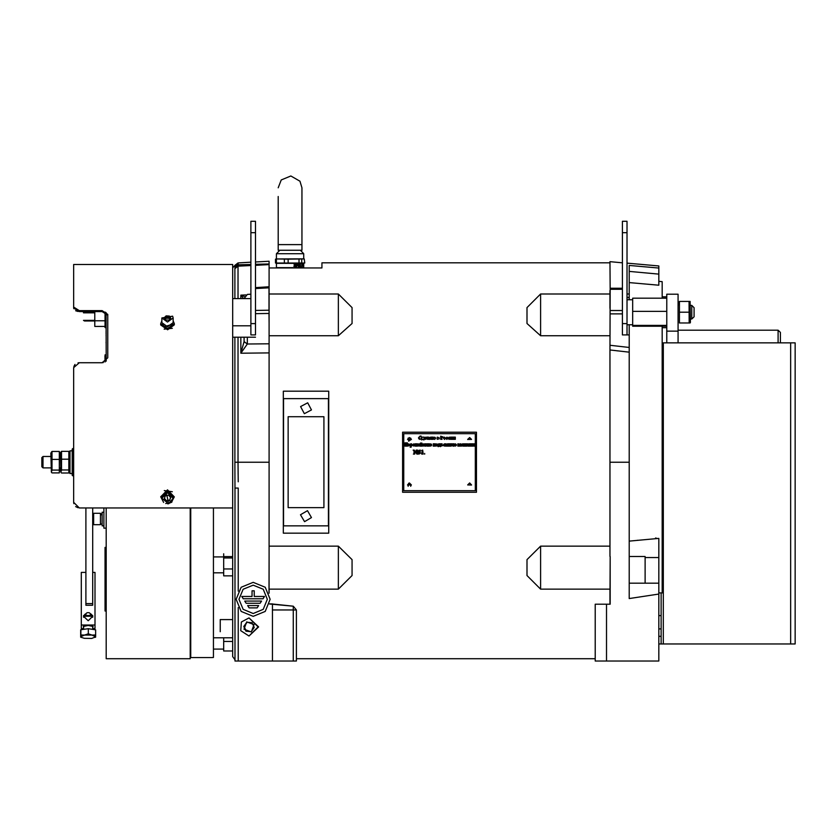 <?xml version="1.0" encoding="UTF-8"?>
<svg xmlns="http://www.w3.org/2000/svg" width="837" height="837" viewBox="0 0 837 837"><rect width="100%" height="100%" fill="white"/><g stroke="black" fill="none" stroke-linecap="round" stroke-linejoin="round"><path stroke-width="1.26" d="M268.98 310.182L268.98 286.798L268.98 287.792L255.452 288.587L255.452 334.946L250.912 334.946L250.912 221.324L255.452 221.324L255.452 310.391L268.98 310.182M269.085 335.763L338.399 335.763L338.399 293.986L269.085 293.986L269.085 264.586L255.452 265.287M250.912 265.528L238.011 266.187L238.231 262.902L235.009 266.302L238.231 264.795L250.912 264.45M293.306 661.042L293.306 609.911L296.361 609.911L296.361 661.042L235.009 661.042L235.009 488.107L235.009 661.042M269.577 603.916L272.496 603.916L272.496 609.911L293.306 609.911L293.306 606.176L296.361 609.911L293.306 606.176L272.58 604M255.452 264.325L269.085 263.958L269.085 261.28L255.452 262.002L269.085 261.28M269.085 263.958L269.085 264.586M235.009 659.807L232.728 656.595L232.728 264.502L73.666 264.502L73.666 307.074L79.348 310.673L102.072 310.673L107.753 314.398L107.753 357.807L102.072 362.693L103.349 362.536M338.399 589.164L338.399 546.122L352.032 559.629L352.032 575.532L338.399 589.164L269.085 589.164L269.085 593.276L269.085 352.921L240.868 353.204L240.868 337.217L244.09 337.217L244.09 341.559L247.323 344.007L240.868 353.204L244.09 341.559L247.197 344.007M609.953 262.797L321.921 262.797L321.921 267.913L269.085 267.913M255.452 337.217L244.09 337.217L247.323 337.217L247.323 344.007L269.085 343.819L269.085 352.921L269.085 293.986M609.953 546.122L540.639 546.122L540.639 589.164L609.953 589.164L609.953 604L610.173 556.469L610.173 604.22L595.18 604.23L595.18 661.042L606.543 661.042L606.543 604.23M328.742 391.203L328.742 533.2L283.293 533.2L283.293 391.203L328.742 391.203M402.597 432.185L402.597 492.219L476.441 492.219L476.441 432.185L402.597 432.185M338.399 293.986L352.032 307.629L352.032 323.532L338.399 335.763M540.639 589.164L527.007 575.532L527.007 559.629L540.639 546.122M609.953 308.372L609.953 290.575L609.953 293.986L540.639 293.986L540.639 335.763L527.007 323.532L527.007 307.629L540.639 293.986M190.24 507.913L190.24 658.761L106.163 658.761L106.163 507.913M106.09 312.619L106.163 361.186M213.414 507.913L213.414 657.463L211.897 657.61L190.69 657.61L190.69 507.913M220.236 631.778L220.236 619.568L220.236 631.778M232.728 575.877L223.646 575.877L223.646 554.22L223.646 556.887L213.414 556.887L223.646 556.887L223.646 553.812L223.646 557.944L232.728 557.944M93.66 524.694L93.66 513.332L100.482 513.332L100.482 524.694L93.66 524.694M103.882 525.824L102.072 525.824L102.072 512.192L103.882 512.192M105.023 326.43L94.801 326.43L94.801 311.542M106.163 320.749L105.023 320.749L105.023 327.56L106.163 327.56M72.244 473.564L69.973 473.564L69.973 450.84L72.244 450.84L69.973 450.84M60.431 453.026L60.923 472.225L61.572 470.028L61.572 451.405L60.923 452.179M42.99 467.883L41.85 466.743L41.85 457.661L42.99 456.521L42.99 467.883L50.89 467.883M50.89 453.026L51.36 472.194L52.03 470.122L52.03 451.446L51.36 452.21M72.819 475.834L72.244 475.27L72.244 449.134L72.819 448.569L72.819 475.834L73.666 475.834M658.803 592.868L663.354 592.868L663.354 342.898L795.15 342.898L795.15 643.998L658.803 643.998L661.084 643.998L661.084 592.868L663.354 592.868L663.354 643.998L658.803 643.998M629.267 556.511L645.17 556.511L645.17 583.138M691.76 305.411L694.03 307.681L694.03 316.773L691.76 319.043L691.76 305.411L690.389 305.411M778.107 342.898L778.107 330.155L678.116 330.155M778.107 330.155L780.377 332.425L780.377 342.898M626.997 323.584L626.997 221.324L622.446 221.324L622.446 334.946L626.997 334.946L626.997 323.584L622.446 323.584M467.852 443.966L466.816 443.872L467.852 443.882L467.538 445.462L468.165 443.966M467.13 445.587L466.816 443.966M467.538 445.682L466.816 446.079M468.49 445.587L468.49 444.499L467.852 446.079M469.212 443.966L468.165 443.882L469.212 443.882L469.212 446.079L468.165 446.079M466.272 444.374L466.586 446.079L463.06 446.079L463.06 443.966M466.586 443.966L465.55 443.872L466.586 443.882L466.272 445.451M465.864 444.374L465.864 445.587L465.55 443.966M465.048 445.65L465.864 445.608L465.048 445.65L465.362 443.966M464.326 443.882L465.362 443.882L464.326 443.872M464.64 444.405L464.64 445.577L464.326 443.966M463.782 445.619L464.64 445.598L463.782 445.619L464.096 443.966M466.272 445.472L466.586 446.079M403.727 490.691L403.727 433.712L475.311 433.712L475.311 490.691L403.727 490.691M472.371 445.587L472.058 443.872L473.24 443.872L472.779 444.865L474.004 445.462L473.093 446.079L472.058 446.079L472.371 445.587M433.472 444.363L433.158 446.079L434.204 446.079L433.88 444.008L434.832 444.008L434.518 446.079L435.554 446.079L435.554 443.872L433.158 443.872L433.472 444.363M450.17 444.363L449.218 444.865L449.532 443.872L448.496 443.872L448.496 446.079L449.532 446.079L449.218 445.002L450.17 445.002L449.846 446.079L450.892 446.079L450.892 443.872L449.846 443.872L450.17 444.363M448.224 443.966L447.492 443.882L446.843 445.514L446.152 443.882L445.42 443.872L446.152 443.872L446.843 445.504L447.492 443.872L448.224 443.872L448.224 446.079L447.178 446.079L447.502 444.238L447.178 446.079M447.502 444.238L446.759 446.079L445.87 444.238L446.184 446.079L445.42 446.079L445.42 443.966M442.156 443.872L441.706 444.865L442.93 445.472L440.984 446.079L441.298 444.008L440.618 444.457L440.701 443.872L442.156 443.872M438.954 444.395L438.18 446.665L438.588 443.966M440.492 443.966L438.588 443.872L440.492 443.872L440.492 446.665L439.603 446.079L438.18 446.665M416.512 445.985L416.826 444.008L416.512 445.985M416.826 444.008L415.884 444.008L416.198 446.079L415.162 446.079L415.162 443.966M417.558 443.966L415.162 443.872L417.558 443.872L417.558 446.079L416.512 446.079M421.304 443.872L420.676 445.451L420.99 443.872L419.954 443.872L419.954 446.079L420.99 446.079L421.628 444.499L421.304 446.079L422.35 446.079L422.35 443.872L421.304 443.872M425.468 444.96L425.782 446.079L424.746 446.079L424.746 443.872L425.782 443.872L425.541 444.813L426.588 443.83L425.939 444.845L427.006 446.079L425.468 444.96M428.502 443.872L427.864 445.451L428.188 443.872L427.142 443.872L427.142 446.079L428.188 446.079L428.816 444.499L428.502 446.079L429.538 446.079L429.538 443.872L428.502 443.872M421.628 439.279L421.628 439.948L422.486 439.362L423.93 439.948L423.93 437.165L422.036 437.165L421.628 439.279M426.922 437.793L426.242 439.132L427.058 437.301L427.78 437.301L427.456 439.362L428.502 439.362L428.502 437.165L426.598 437.165L426.922 437.793M430.04 437.803L428.889 438.557L429.339 439.415L430.804 439.09L430.197 437.217L428.91 437.657L430.04 437.803M432.614 437.678L431.662 438.159L432.614 438.169M433.336 437.259L432.3 437.165L433.336 437.165L433.336 439.362L432.3 439.362M431.662 438.87L431.986 439.289L431.662 438.285L432.614 438.285L432.3 439.279L432.614 438.306M431.986 439.362L430.94 439.362M431.264 437.678L431.264 438.87M431.986 437.259L430.94 437.165L431.986 437.165L431.662 438.159M437.228 439.279L439.268 438.776L439.132 437.73L437.228 437.165L437.228 439.279M441.57 437.824L442.03 439.362L440.67 439.362L440.67 436.14L443.16 437.008L441.57 437.824M454.24 437.165L453.602 438.734L453.926 437.165L452.88 437.165L452.88 439.362L453.926 439.362L454.554 437.793L454.24 439.362L455.276 439.362L455.276 437.165L454.24 437.165M405.799 442.972L405.799 444.321L407.148 443.872L407.148 444.907L405.799 444.457L405.799 445.566L407.734 445.274L407.441 446.079L404.888 446.079L404.888 442.836L407.42 442.836L407.473 443.558L405.799 442.972M407.964 445.985L410.004 445.493L409.868 444.437L407.964 443.872L407.964 445.985M410.496 444.51L410.496 446.623L410.182 444.102L411.595 443.84L412.4 444.897L412.076 445.828L410.904 445.943L411.218 447.115L410.088 447.115M451.614 437.165L450.986 438.734L451.3 437.165L450.254 437.165L450.254 439.362L451.3 439.362L451.928 437.793L451.614 439.362L452.65 439.362L452.65 437.165L451.614 437.165M473.962 443.872L473.962 446.079L475.092 446.079L475.092 443.872L473.962 443.872M413.185 450.222L413.959 450.662L413.959 453.372M416.167 450.222L416.721 453.11L414.2 450.118L416.721 453.11M417.548 450.222L416.167 450.118L417.548 450.118L417.004 454.146L414.242 450.997L414.786 454.083L413.405 454.083M420.31 450.055L420.31 451.436L419.191 450.222L418.542 450.84L420.592 453.058L418.05 454.135L418.05 452.765L419.285 453.978L420.038 453.319L417.998 451.101L420.31 450.055M422.685 450.055L423.187 454.083L421.691 454.083L422.193 451.216L421.639 450.494L422.685 450.055M471.105 444.363L470.164 444.865L470.478 443.872L469.431 443.872L469.431 446.079L470.478 446.079L470.164 445.002L471.105 445.002L470.792 446.079L471.838 446.079L471.838 443.872L470.792 443.872L471.105 444.363M468.898 445.587L469.212 446.079M463.374 445.587L463.06 446.079M462.15 444.51L461.009 445.263L461.459 446.121L462.924 445.797L462.306 443.924L461.02 444.363L462.15 444.51M460.612 443.966L459.89 443.882L459.241 445.514L458.54 443.882L457.808 443.872L458.54 443.872L459.241 445.504L459.89 443.872L460.612 443.872L460.612 446.079L459.576 446.079L459.89 444.238L459.147 446.079L458.268 444.238L458.582 446.079L457.808 446.079L457.808 443.966M453.016 443.872L453.016 446.079L454.146 446.079L454.146 443.872L453.016 443.872M451.112 445.985L453.058 445.462L451.844 444.865L452.294 443.872L451.112 443.872L451.112 445.985M458.132 445.598L457.808 446.079M458.268 445.566L458.582 446.079M459.89 445.566L459.576 446.079M460.298 445.598L460.612 446.079M433.022 438.87L433.336 439.362M441.706 445.012L441.957 445.943L442.48 445.483L441.706 445.012M430.04 438.023L429.559 439.143L430.04 438.023M408.686 444.008L408.686 444.865L409.46 444.416L408.686 444.008M462.15 444.729L461.679 445.859L462.15 444.729M410.904 444.51L410.925 445.65L411.804 445.818L411.773 444.384L410.904 444.51M410.904 446.634L411.218 447.115M445.734 445.598L445.42 446.079M445.87 445.566L446.184 446.079M447.91 445.598L448.224 446.079M439.09 444.018L438.682 445.954L439.76 445.629L439.76 444.018L439.09 444.018M440.168 445.493L440.492 446.665M414.242 450.997L414.786 454.083M417.004 450.84L417.004 454.146M417.234 445.598L417.558 446.079M415.476 445.598L415.162 446.079M415.884 445.598L416.198 446.079M658.803 285.229L629.267 282.603L658.803 285.229L658.803 274.076L629.267 271.429L658.803 274.076L658.803 268.018L629.267 265.402L658.803 268.018L658.803 265.957L626.997 263.163M622.446 262.766L609.953 261.678L610.173 290.575M629.267 265.402L629.267 299.73L629.267 294.017L626.997 294.017M609.953 345.304L629.267 347.47L629.267 352.126L609.953 349.992L610.173 288.252L622.446 288.252M609.953 349.992L609.953 556.427M629.267 352.126L629.267 598.549L658.803 594.071L658.803 661.042L606.543 661.042M629.267 324.725L629.267 334.946L622.446 334.946M658.803 594.071L658.803 557.568L645.17 557.568M662.213 592.868L662.213 326.273M662.213 298.181L662.213 281.619L658.803 281.316M279.882 250.305L276.472 253.705L303.747 253.705L303.747 258.821L275.969 258.957L288.127 259.114L288.127 263.069L284.339 263.069L284.339 259.114M303.538 264.534L303.653 266.637L303.444 264.534M303.203 266.605L302.586 265.266L303.297 264.094L303.13 266.354M303.747 263.864L303.716 266.448L303.747 263.362L276.472 263.362L276.472 267.683L303.747 267.683L303.747 266.668M295.168 265.047L295.471 264.586M300.629 266.637L300.473 265.873L299.322 266.637L299.981 263.906L300.577 266.354M299.332 264.23L298.642 264.23L298.359 266.637L298.359 264.23L297.606 263.906L299.332 264.23M293.818 266.124L295.199 265.8L294.3 265.308L294.98 264.262L293.902 264.021L295.231 264.011L295.294 266.438L293.818 266.124M295.712 266.114L296.434 266.375L297.208 265.329L296.036 265.329L297.187 265.015L295.723 264.429L296.444 263.864L297.512 265.256L296.434 266.679L295.712 266.114M301.686 263.906L302.502 264.733L301.875 266.637L301.686 263.906M298.37 263.906L298.359 265.402M298.359 265.695L298.37 266.637M296.999 266.072L297.512 265.172M300.221 265.873L300.42 264.534M301.979 244.624L278.24 244.624L278.24 250.305L301.979 250.305L301.979 187.812L299.96 181.179L290.91 175.958L281.232 179.924L278.24 187.812M78.05 362.839L79.348 362.693L73.666 367.652L73.666 502.346L79.348 507.913L232.728 507.913M689.824 323.019L690.389 322.475L690.086 301.425L689.113 301.425L689.207 323.019M240.868 298.589L240.868 295.179L243.525 298.589M238.231 265.067L235.009 267.118L234.894 268.698L238.011 266.187L238.011 298.589M234.894 268.698L234.894 298.589M232.78 337.217L234.894 337.217L234.894 462.202L238.011 462.202L238.2 481.767M234.894 337.217L238.011 337.217L238.011 462.202L269.085 462.202M253.151 613.542L263.184 609.378L267.338 599.334L263.184 589.29L253.151 585.136L243.128 589.29L238.974 599.334L243.128 609.378L253.151 613.542L263.184 609.378L267.338 599.334L263.184 589.29L253.151 585.136M253.151 582.29L241.119 587.281L236.139 599.334L241.119 611.387L253.151 616.377L265.193 611.387L270.173 599.334L265.214 587.281L253.151 582.29L265.193 587.281L270.173 599.334L265.214 611.387L253.151 616.377M244.006 629.246L251.309 631.966L254.019 624.664L246.727 621.943L244.006 629.246M278.24 244.624L278.24 196.454M410.643 486.339L411.281 484.926L408.644 483.221L408.174 486.328M408.174 438.075L408.634 441.183L411.281 439.477L410.653 438.075M300.598 406.531L307.723 402.817L311.437 409.942L304.312 413.656L300.598 406.531M307.461 510.675L311.51 517.622L304.563 521.66L300.525 514.724L307.461 510.675M173.196 498.266L167.515 492.669L161.834 498.266L168.645 503.748L173.196 498.266L173.196 497.084L167.515 491.486L161.834 497.084L161.834 498.266M168.206 501.614L166.825 494.918L168.206 501.614M161.834 317.924L167.515 322.015L173.196 317.924L172.684 316.219L161.834 317.924L161.834 322.663L167.515 326.744L173.196 322.663L173.196 317.924M170.664 316.888L164.366 318.96L170.664 316.888M163.686 502.409L160.694 496.812L167.526 490.137L174.326 496.843L171.334 502.409M160.694 496.843L167.526 489.823L174.326 496.843M173.196 320.895L174.326 323.605L167.588 328.512L160.694 323.71L161.834 320.895M174.326 323.605L174.326 324.871L167.588 329.768L160.694 324.976L160.694 323.605M613.929 350.431L617.905 350.87M249.018 636.036L258.089 626.955L249.018 617.863L241.38 622.037L240.763 630.732L249.018 636.036L258.685 626.955L249.018 617.863M255.452 313.687L268.98 313.467L269.085 323.344M250.912 294.258L247.323 294.457L244.09 298.589M244.383 296.56L240.868 295.179L245.827 294.906M235.009 267.118L234.894 265.455L238.011 262.912M235.009 266.302L235.249 265.036M238.231 262.902L250.912 262.232L238.231 262.902M238.106 474.495L238.011 462.202M235.009 648.665L235.009 643.695M235.009 620.552L235.009 617.706M235.009 608.635L235.009 605.454M235.009 591.937L235.009 588.38M235.009 521.127L235.009 517.015M235.009 504.544L235.009 500.453M235.009 492.24L234.894 462.202M238.231 591.131L238.231 488.107L235.009 488.107M272.496 661.042L272.496 609.911M269.556 604L293.306 606.176M269.085 555.046L268.98 592.983M244.038 342.657L244.09 341.632M238.011 337.217L240.868 337.217M595.18 658.761L296.361 658.761L595.18 658.761M269.085 546.122L338.399 546.122M609.953 335.763L540.639 335.763M323.909 416.753L288.116 416.753L288.116 507.651L323.909 507.651L323.909 416.753L319.65 416.753M283.576 525.824L328.46 525.824L328.46 398.579L283.576 398.579L283.576 525.824M292.385 507.651L288.116 507.651M323.909 507.651L319.65 507.651M292.385 416.753L288.116 416.753M223.646 568.982L232.728 568.982M232.728 650.956L223.646 650.956L223.646 637.742M223.646 641.456L232.728 641.456M223.646 556.595L232.728 556.595M105.023 595.274L105.023 611.041L106.163 611.041L105.023 611.041L105.023 547.419L105.138 596.697M105.023 570.646L105.138 572.55M105.138 559.911L105.023 560.759L105.138 559.911M105.138 605.925L105.023 607.798M105.138 554.795L105.023 552.085L105.138 554.795M105.138 552.284L105.138 550.348L105.023 552.284M105.023 547.419L106.163 547.419L105.023 547.419M105.138 552.19L105.023 554.178L105.023 552.19M105.138 552.41L105.023 553.152M105.138 553.152L105.138 554.345M105.138 552.033L105.023 550.924M105.023 578.702L105.023 576.735M105.023 589.939L105.023 587.783L105.023 589.939M105.023 562.412L105.023 560.581L105.023 562.412M105.023 563.343L105.023 560.026L105.023 563.343M105.023 560.319L105.023 563.95L105.023 560.319M105.023 588.871L105.023 587.951L105.023 588.871M105.138 605.423L105.023 604.209M105.023 577.624L105.023 579.225L105.023 577.624M105.138 607.861L105.138 606.584L105.138 607.861M105.138 568.919L105.138 570.604L105.138 568.919M105.138 569.212L105.138 570.604L105.138 569.212M105.138 570.604L105.138 568.637L105.138 570.604M105.138 560.497L105.138 563.175L105.138 560.497M105.138 563.782L105.138 563.175L105.138 563.782M105.138 561.449L105.138 562.412L105.138 561.449M104.907 359.125L105.023 357.368M105.023 361.971L105.023 354.836L106.163 354.836M104.907 357.273L104.907 356.374L104.907 357.273M103.882 507.913L103.882 528.105L106.163 528.105M102.072 514.169L100.482 514.368M100.482 514.975L102.072 514.65M84.568 320.414L84.568 320.979L83.438 320.414L94.801 320.414M84.568 320.979L94.801 320.979M105.023 320.749L105.023 312.075L105.023 320.749L94.801 320.749M83.438 311.542L83.438 312.787L94.801 312.787M83.438 312.222L94.801 312.222M106.1 342.103L106.048 342.992L106.1 342.103M106.048 330.897L106.048 334.099L106.048 330.897M106.048 330.72L106.048 334.099L106.048 330.72M106.1 327.863L106.1 328.847L106.1 327.863M106.1 335.878L106.1 335.177L106.1 335.878M95.46 629.801L92.698 629.361L92.698 626.222M80.844 629.801L80.77 630.899M80.697 629.822L80.697 631.966L80.844 629.759L88.303 628.692L95.617 629.822L95.617 637.145L95.01 637.417M60.923 472.225L61.572 472.999L68.833 472.999L68.833 451.405L61.572 451.405M68.833 451.405L69.513 453.56M68.833 459.231L61.572 459.231M68.833 470.028L61.572 470.028M69.513 470.844L69.607 467.883M92.698 603.54L85.887 603.54L85.887 605.277L92.698 605.277L92.698 507.913M85.887 603.54L85.887 507.913M92.698 628.587L94.968 628.587L94.968 572.382L92.698 572.382M92.698 627.426L93.085 626.474L88.157 625.501L83.229 626.474L83.606 627.426M94.968 625.061L81.335 625.061L81.335 628.587L83.606 628.587M81.335 625.061L81.335 572.382L85.887 572.382M88.157 620.782L83.501 616.283L92.813 616.283L88.157 620.782M91.746 614.808L89.172 612.694L87.132 612.694L84.568 614.808M90.281 614.494L91.359 614.212M84.956 614.212L86.033 614.494M92.698 617.267L92.698 615.53L83.606 615.53L83.606 617.267M95.617 635.001L91.965 635.074L88.303 633.871L84.579 635.042L80.844 634.938L80.77 636.675L84.579 635.042L91.965 635.074L95.544 636.748L95.617 635.001M88.303 628.692L88.303 633.871M80.844 629.759L80.844 634.938M80.697 631.966L80.697 637.145L81.294 637.417M95.46 636.988L91.735 638.38L84.349 638.349L80.697 637.145M88 634.007L88 634.802M51.36 472.194L52.03 472.957L59.291 472.957L59.291 451.446L52.03 451.446M59.291 451.446L59.95 453.528M59.291 459.367L52.03 459.367M59.291 470.122L52.03 470.122M59.95 470.875L60.076 467.883M164.439 498.465L166.469 500.735L169.681 500.097L170.591 497.44M169.681 500.097L170.727 497.607L168.561 495.19L165.339 495.828L164.303 498.894L166.469 501.311L169.681 500.672M166.469 500.735L166.469 501.311M163.372 325.457L162.326 324.327M172.704 324.327L164.293 326.618L164.052 325.896M169.953 319.221L169.409 318.363L166.144 318.144L165.067 319.232M166.144 318.144L166.144 315.852L164.251 317.778L165.611 319.922L168.875 320.142L170.779 318.217L169.409 316.072L166.144 315.852M169.409 318.363L169.409 316.072M658.803 628.943L661.084 628.943L658.803 628.943M661.084 636.329L658.803 636.329L661.084 636.329M658.803 615.593L661.084 615.593M666.765 327.633L662.213 327.633M666.765 296.821L662.213 296.821M666.765 325.405L632.678 325.405L632.678 326.273L666.765 326.273M666.765 311.354L632.678 311.354L632.678 325.405M666.765 298.181L632.678 298.181L632.678 311.354M666.765 331.107L678.116 331.107L678.116 294.247L666.765 294.247L666.765 342.898M678.116 331.107L678.116 342.898M261.573 601.039L244.739 601.039L246.193 603.31L260.108 603.31L261.573 601.039L244.739 601.039L246.193 603.31L260.108 603.31M258.643 605.58L247.658 605.58L249.123 607.861L257.179 607.861L258.643 605.58L247.658 605.58L249.123 607.861L257.179 607.861M263.038 598.769L264.502 596.499L254.291 596.499L254.291 590.817L252.021 590.817L252.021 596.499L241.809 596.499L243.274 598.769L263.038 598.769L243.274 598.769L241.809 596.499M264.502 596.499L254.291 596.499M254.291 590.817L252.021 590.817L252.021 596.499M463.06 443.882L464.096 443.882L463.06 443.872M423.03 444.75L423.752 445.723L424.474 445.221L423.553 446.121L422.622 444.981L423.658 443.84L424.38 444.353L423.219 444.133L423.752 445.723L424.474 445.211M469.63 437.563L467.695 439.477L471.555 439.477L469.63 437.563M467.695 439.509L469.63 437.625L471.555 439.404M409.408 483.001L407.483 484.926L411.344 484.926L409.408 483.001M411.344 484.895L407.483 485M418.458 437.803L420.038 436.087L421.126 436.087L421.22 437.207L420.09 436.223L419.002 437.782L420.174 439.184L421.304 438.598L419.996 439.415L418.782 438.829L418.458 437.803L420.038 436.087M411.344 439.477L407.483 439.477L409.408 437.563L411.344 439.477M411.344 439.509L409.408 437.625L407.483 439.404M471.555 484.926L467.695 484.926L469.63 483.001L471.555 484.926M467.695 484.895L471.555 485M443.652 444.688L444.457 445.723L445.148 445.274L444.248 446.121L443.296 445.002L444.301 443.83L445.148 444.688L443.652 444.688M436.893 443.83L437.95 444.939L436.872 446.121L435.826 444.991L436.893 443.83M430.176 444.688L430.982 445.723L431.662 445.274L430.773 446.121L429.81 445.002L430.825 443.83L431.662 444.688L430.176 444.688L430.417 445.451L431.662 445.274M412.756 445.002L413.823 443.83L414.629 444.196L414.89 444.939L413.802 446.121L412.756 444.991L413.823 443.83L414.89 444.939M418.186 444.688L418.992 445.723L419.682 445.274L418.782 446.121L417.83 445.002L418.835 443.83L419.682 444.688L418.186 444.688M420.362 443.108L421.942 443.108L420.362 443.108M422.622 444.981L423.658 443.83L424.38 444.342M424.568 437.971L425.363 439.006L426.054 438.557L425.165 439.415L424.202 438.295L425.217 437.123L426.054 437.971L424.568 437.971M434.675 437.123L435.742 438.222L434.654 439.415L433.608 438.285L434.675 437.123M410.904 444.363L411.595 443.83L412.4 444.897M410.088 447.031L410.496 446.623L410.088 447.031M449.982 438.504L449.061 439.415L448.13 438.264L449.166 437.123L449.898 437.636L449.103 437.259L448.538 438.033L449.26 439.006L449.982 438.504M446.372 438.044L447.084 439.017L447.816 438.504L446.895 439.415L445.964 438.264L446.989 437.123L447.722 437.636L446.56 437.427L447.084 439.006L447.816 438.515M444.583 437.123L445.64 438.222L444.552 439.415L443.516 438.285L444.583 437.123M413.185 450.118L414.2 450.118L413.185 450.118M424.673 453.476L424.673 454.135L424.673 453.476M467.538 445.451L468.49 444.28M454.826 444.688L455.631 445.723L456.322 445.274L455.422 446.121L454.46 445.002L455.474 443.83L456.322 444.688L454.826 444.688L455.066 445.451L456.322 445.274M455.82 444.562L455.349 443.976L454.826 444.562L455.82 444.562M454.46 445.012L455.474 443.84L456.322 444.688M425.562 437.856L425.091 437.259L424.568 437.845L425.562 437.856L424.568 437.856M424.568 437.992L425.363 439.017L426.054 438.567M424.202 438.306L425.217 437.134L426.054 437.971M436.276 444.803L436.966 445.985L437.249 444.196L436.276 444.803M413.216 444.803L413.897 445.985L414.179 444.196L413.216 444.803L413.897 445.995L414.43 445.138M410.182 444.102L410.904 443.84M445.964 438.274L446.989 437.134L447.722 437.646M431.17 444.562L430.699 443.976L430.176 444.562L431.17 444.562M429.81 445.012L430.825 443.84L431.662 444.688M629.267 541.068L658.803 538.348L658.803 557.568M658.803 583.138L629.267 583.138M629.267 282.603L629.267 271.429M626.997 297.501L629.267 297.553L626.997 297.302M610.173 289.257L622.446 289.257L622.446 310.569L610.173 310.569M629.267 334.946L629.267 347.47M638.359 540.231L637.323 540.325M663.354 562.349L662.213 562.443M662.213 419.954L663.354 420.007M663.354 404.261L662.213 404.208L663.354 404.261M247.114 622.205L244.101 626.453L246.277 631.224L251.226 631.694M246.277 631.224L251.205 631.726L254.239 627.447L252.063 622.676L246.842 622.173L243.808 626.453L245.984 631.224M301.77 259.114L301.77 263.069L304.741 263.069L304.25 258.957L288.127 259.114M284.339 263.069L276.472 263.069L276.472 259.114M276.472 263.069L275.478 263.069L275.478 259.114M275.478 263.069L277.905 263.247M283.042 263.226L290.115 263.247M297.177 263.226L302.314 263.247M301.77 263.069L298.966 263.069L298.966 259.114M298.966 263.069L288.127 263.069M295.451 265.444L295.451 266.218M300.389 265.873L300.389 264.534M303.747 264.89L303.747 264.178M302.596 265.695L302.596 264.858M302.084 263.906L301.875 266.176M297.449 264.691L297.187 265.329M299.991 263.906L299.991 265.873M105.713 312.4L105.023 312.075M78.061 311.437L75.675 310.694M73.834 308.769L73.666 307.974L79.348 311.542L102.072 311.542L107.753 315.246M171.648 502.19L167.756 503.853M78.05 507.745L75.686 506.615M73.834 503.612L73.666 502.346M73.834 366.522L74.995 364.451M73.666 307.974L73.666 307.074M79.348 311.542L79.348 310.673M102.072 311.542L102.072 310.673M102.072 362.693L79.348 362.693M172.338 328.334L164.198 329.15M164.282 490.618L172.307 491.758M172.004 501.897L165.726 503.581M678.116 305.411L679.393 301.425L679.393 312.222L689.113 312.222M679.393 312.222L679.393 323.019L690.086 323.019M679.393 301.425L689.29 301.425M690.012 305.411L689.113 301.425M238.231 607.536L238.231 661.042M790.609 643.998L790.609 342.898M626.997 232.686L622.446 232.686M622.446 313.865L610.173 313.865M629.267 462.202L609.953 462.202M621.901 346.644L618.261 346.236M255.452 323.584L250.912 323.584M255.452 232.686L250.912 232.686M268.98 286.798L255.452 287.593M234.894 265.455L232.728 267.809M220.236 619.568L232.728 619.568L220.236 619.568M232.728 637.742L213.414 637.742M223.646 572.801L213.414 572.801M223.646 649.104L213.414 649.104M73.666 448.569L72.819 448.569L73.666 448.569M50.89 456.521L42.99 456.521L50.89 456.521M102.072 513.96L100.482 513.96M102.072 524.067L100.482 524.067M69.973 467.883L69.366 467.883M60.431 467.883L59.845 467.883M41.85 457.661L42.99 456.521M83.606 626.222L83.606 629.361M72.244 449.134L72.819 448.569M232.728 325.855L250.912 325.855M232.728 298.589L250.912 298.589M691.76 319.043L690.389 319.043M626.997 324.725L632.678 324.725M626.997 299.73L632.678 299.73M663.354 407.661L662.213 407.661M655.549 537.971L657.223 538.494M663.354 361.647L662.213 361.553M303.747 253.705L300.337 250.305M276.472 253.705L276.472 258.821M301.979 265.622L301.979 264.042"/></g></svg>
